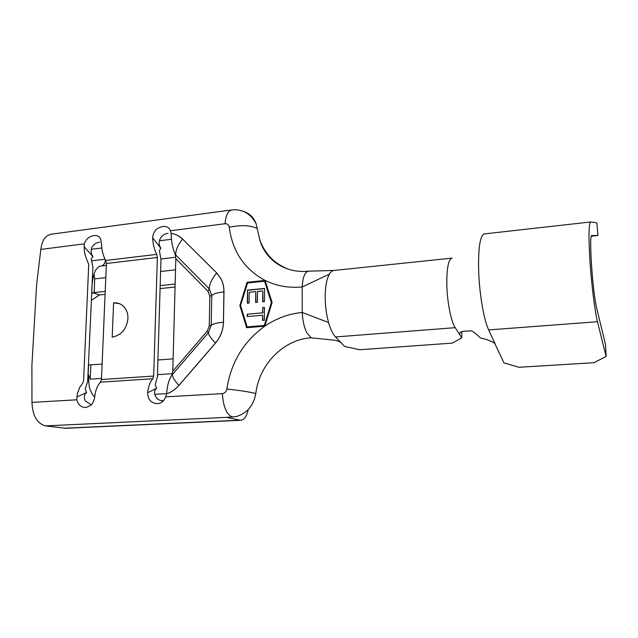 <?xml version="1.0" encoding="UTF-8"?>
<svg xmlns="http://www.w3.org/2000/svg" width="638" height="638" viewBox="0 0 638 638"><rect width="100%" height="100%" fill="white"/><g stroke="black" fill="none" stroke-linecap="round" stroke-linejoin="round"><path stroke-width="0.96" d="M248.246 409.548C246.683 416.311 244.147 419.892 240.654 420.298L226.434 417.364L236.483 416.494C247.169 413.193 253.605 405.537 255.798 393.526C259.036 365.574 281.669 341.298 308.058 338.06L311.224 337.821L332.996 340.03C336.944 340.501 339.671 341.442 341.163 342.845L335.508 336.952C332.821 334.089 330.508 329.272 328.562 322.517C326.417 314.717 325.292 306.392 325.181 297.523C325.205 286.94 326.608 279.133 329.399 274.117C330.803 271.764 332.374 270.544 334.121 270.44L451.879 258.143M255.798 393.526C249.235 391.86 239.585 390.376 226.849 389.052C230.948 362.416 243.596 341.45 264.802 326.162C276.294 318.33 288.767 313.768 302.245 312.476C302.659 320.739 304.206 327.549 306.878 332.9L311.224 337.821M484.051 233.955L484.481 233.899L484.051 233.955C479.84 236.259 478.061 249.139 478.715 272.609C479.561 294.301 483.708 318.529 488.166 328.785L488.676 329.934L597.479 321.704L606.1 356.459L593.962 362.711L518.981 367.273L503.948 362.87L494.777 343.427C491.754 341.21 486.985 339.4 480.486 338.004C476.251 333.889 473.189 331.505 471.299 330.851L463.523 331.242C460.165 331.816 458.921 333.004 459.799 334.814L461.729 337.821L461.776 331.569M597.479 321.704C594.855 311.272 591.585 285.29 590.006 261.747C588.491 236.483 588.722 223.22 590.684 221.96L596.825 222.829L597.965 235.454L591.928 235.589C588.595 233.117 592.614 293.065 596.953 309.334L605.558 344.695L606.1 356.459M591.434 236.196L597.965 235.454M247.249 314.215L262.625 312.835L262.665 307.62L264.427 307.46L264.347 320.284L262.569 320.435L262.609 315.204L247.217 316.576L247.249 314.215L262.625 312.835M264.611 281.214L247.576 282.969L240.566 305.466L247.113 326.911L264.307 325.46L271.373 302.579L264.611 281.214L271.373 302.579M247.361 303.209L247.504 290.115L264.563 288.408L264.467 301.591L262.704 301.758L262.784 290.928L257.513 291.454L257.425 302.26L255.663 302.428L255.758 291.63L249.219 292.276L249.107 303.05L247.361 303.209M246.611 327.693L264.802 326.162L272.107 302.508L265.105 280.433L247.097 282.291L239.856 305.53L246.611 327.693M243.836 211.545C249.761 213.531 253.86 217.63 256.133 223.826L257.202 228.548C250.901 225.294 241.595 224.839 229.265 227.168C232.399 251.46 244.346 269.212 265.105 280.433C276.413 286.007 288.775 288.185 302.197 286.956L302.245 312.476L328.562 322.517M229.265 227.168C228.803 224.767 227.399 223.611 225.054 223.723L170.45 230.765L171.128 233.436M178.09 235.701L182.675 239.122L216.705 272.976L220.82 278.551C222.933 282.578 223.97 287.036 223.914 291.941L223.436 322.214C223.196 330.053 220.533 337 215.469 343.053L178.879 385.416C175.338 389.459 171.231 392.258 166.542 393.805L166.59 393.821C171.279 392.274 175.394 389.475 178.935 385.432L215.516 343.069C220.589 337.016 223.244 330.069 223.483 322.23L223.436 322.214C216.633 322.86 212.558 323.913 211.202 325.388L208.379 332.757L171.925 375.048L172.786 371.18L175.817 258.709L175.203 254.482C172.77 248.613 171.439 242.233 171.207 235.358L171.08 233.428C175.538 234.042 179.382 235.924 182.62 239.09C177.97 244.769 175.657 250.048 175.673 254.921L209.224 288.815L211.76 295.569L211.202 325.388L209.264 325.89L207.254 331.13L172.786 371.18M223.483 322.23L223.97 291.965C224.018 287.068 222.989 282.602 220.876 278.583L216.753 273L182.675 239.122M166.59 393.821L165.697 396.868L222.351 393.622C223.348 407.331 226.849 415.178 232.862 417.148M226.849 389.052C226.291 391.748 224.791 393.271 222.351 393.622M461.729 337.821L452.374 343.1L359.784 349.736L344.592 346.426L341.163 342.845M329.399 274.117L302.197 286.956C302.587 279.261 304.095 274.252 306.711 271.94L308.648 271.142L333.818 270.464M90.899 364.912L90.165 379.179L88.156 374.115L88.602 364.936L102.112 364.091M91.697 293.504L91.856 293.376C91.601 287.02 92.311 280.592 93.993 274.093L94.703 278.87L94.169 292.579L92.662 292.738L99.488 294.931L91.386 300.378M91.856 293.376L92.662 292.738M175.051 287.036L160.082 288.599M105.095 294.341L98.738 295.011M93.993 274.093L95.389 270.416L98.196 267.075L100.11 266.182L106.331 265.408M102.287 265.839L104.592 263.502L105.517 260.065M175.139 284.022L160.178 285.601M105.222 291.414L94.169 292.579M173.113 358.867L157.913 359.984M226.434 417.364L45.457 425.889L65.722 428.273M94.655 397.099L92.502 394.667L90.014 389.419L89.145 385.894L88.156 374.115M168.137 233.412C161.669 233.476 156.685 241.818 160.409 247.369L160.856 248.302L159.356 250.662L160.975 259.227L157.395 377.018L155.225 384.634L156.589 388.239L156.087 388.877C151.964 392.378 156.525 401.605 163.296 400.568M165.697 396.868L164.301 399.619C162.618 402.092 160.377 403.431 157.578 403.639C151.15 403.24 147.833 399.619 147.617 392.769L156.589 388.239M166.542 393.805L166.805 391.652C167.459 384.674 169.166 379.139 171.925 375.048M160.856 248.302L152.642 237.783C152.921 243.963 154.276 249.498 156.717 254.379L157.371 257.473L153.67 376.053L101.45 379.53L106.41 263.494L105.733 260.471C103.157 255.718 101.745 250.319 101.498 244.274L100.844 239.832C99.751 236.562 97.454 235.151 93.953 235.581C89.256 236.283 86.026 239.043 84.256 243.852L40.824 249.41C42.02 240.327 45.569 235.247 51.463 234.178L231.61 209.95M147.617 392.769C148.327 386.564 150.058 381.883 152.817 378.741L153.67 376.053M99.608 242.185C96.737 242.504 94.304 243.939 92.303 246.483C90.564 250.112 90.755 253.477 92.893 256.588L84.017 246.523M113.596 302.867L112.2 337.119C121.372 335.293 126.619 329.096 127.943 318.537C128.047 313.37 126.483 309.223 123.278 306.096C120.526 303.624 117.304 302.548 113.596 302.867L119.394 303.648M171.255 236.834L171.255 237.511M92.893 256.596L91.218 258.908L92.901 267.202L87.669 381.628L85.197 389.036L86.656 392.522C84.216 394.563 83.73 397.378 85.205 400.967L90.843 404.46M101.45 379.53L100.509 382.17C97.534 385.256 95.636 389.842 94.823 395.911C94.472 399.532 93.292 402.57 91.258 405.034L86.042 407.538C81.233 407.459 78.147 404.875 76.791 399.787L77.373 393.59L79.742 387.218L82.701 383.255L83.586 380.726L88.746 264.291C86.194 258.765 84.702 254.06 84.28 250.192L84.256 243.852M152.642 237.783C153.272 231.371 156.709 227.622 162.929 226.53C166.63 226.059 169.142 227.471 170.45 230.765M45.457 425.889C37.004 423.457 32.514 415.625 31.972 402.395L31.9 365.375L36.589 284.955L40.824 249.418M257.202 228.548L259.81 239.936C265.121 254.426 274.978 264.291 289.373 269.523M265.169 280.632L247.416 282.459L240.183 305.682L246.89 327.669M247.113 326.911L264.626 325.595L271.684 302.731M262.936 312.979L262.665 307.62M262.976 307.771L264.427 307.644M262.888 320.412L262.609 315.204M247.544 316.544L247.568 314.367M247.688 303.178L247.504 290.115M247.823 290.274L264.555 288.607M263.016 301.734L262.784 290.928M255.982 302.396L255.758 291.63M488.676 329.934L495.287 344.201M452.151 258.111C448.323 259.251 446.56 268.582 446.855 286.111C447.374 303.066 451.186 321.759 455.197 327.669L459.799 334.814L459.815 332.861M455.197 327.669L335.508 336.952M105.087 259.235L92 260.806M175.522 269.834L160.601 271.501M105.812 277.626L94.703 278.87M171.431 239.274L159.333 240.789M101.793 247.999L91.194 249.322M172.475 373.653L157.466 374.658M101.498 378.414L90.165 379.179M239.649 420.203L64.358 428.21M154.635 394.324L166.566 393.63M157.371 257.473L106.41 263.494M76.791 396.972L86.656 392.522M175.817 258.709L208.036 291.335L209.83 296.144L209.264 325.89M105.733 260.471L156.717 254.379M152.817 378.741L100.509 382.17M215.516 343.069L215.469 343.053C210.795 338.108 208.435 334.679 208.379 332.757L207.254 331.13M223.97 291.965L223.914 291.941C217.159 292.675 213.108 293.887 211.76 295.569L209.83 296.144M216.753 273L216.705 272.976C211.904 278.75 209.416 284.03 209.224 288.815L208.036 291.335M256.133 223.826C250.782 213.666 242.751 209.025 232.025 209.894C228.141 210.588 225.812 215.197 225.054 223.723M76.791 399.787L31.972 402.395M178.935 385.432L178.879 385.416C174.365 380.36 172.22 376.715 172.435 374.49L172.356 374.075M175.562 255.702L175.203 254.482M484.481 233.899L590.525 221.976M175.777 257.258L160.983 258.996M240.654 420.298L65.722 428.281M259.81 239.936C265.392 259.706 285.058 273.67 308.369 271.174"/></g></svg>

